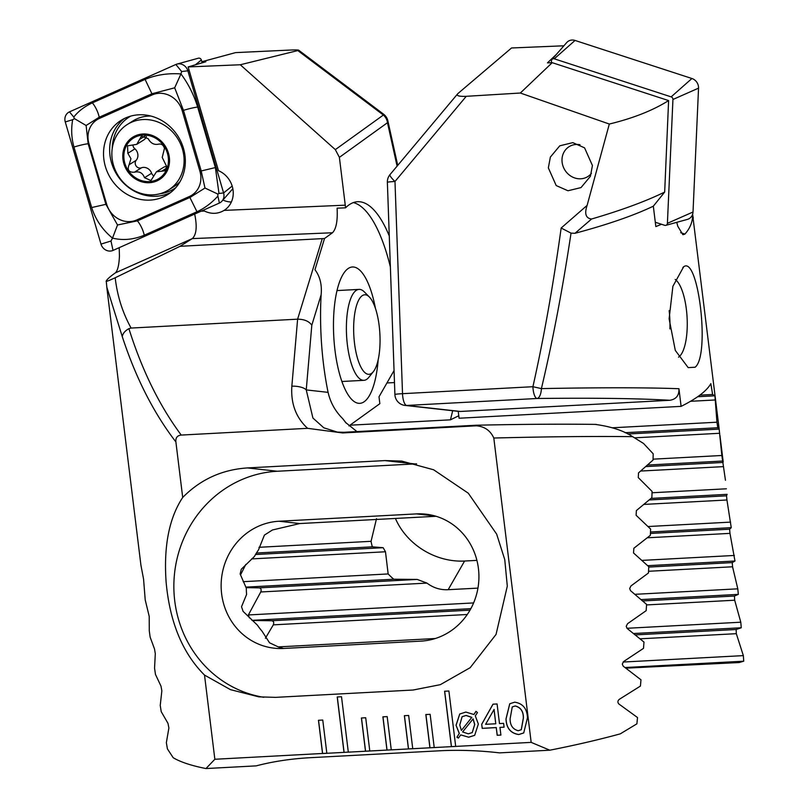 <?xml version="1.0" encoding="UTF-8"?>
<svg xmlns="http://www.w3.org/2000/svg" width="809" height="809" viewBox="0 0 809 809"><rect width="100%" height="100%" fill="white"/><g stroke="black" fill="none" stroke-linecap="round" stroke-linejoin="round"><path stroke-width="1.21" d="M222.93 200.056A22.763 20.629 -122.1 0 0 231.354 202.017M203.049 210.33A22.763 20.629 -122.1 0 0 204.404 211.048C211.422 214.334 218.086 214.051 224.386 210.219A22.763 20.629 -122.1 0 0 233.073 190.236A22.763 20.629 -122.1 0 0 218.481 170.679L188.133 66.935L205.85 61.747L201.906 61.909M224.103 210.391L345.261 205.173L339.386 157.35L335.331 149.635L240.293 64.76L188.133 66.935M194.484 213.242C197.275 225.913 196.587 234.337 192.431 238.513L180.033 246.31L115.191 277.76C108.497 280.844 105.514 281.957 106.242 281.107C106.889 279.469 109.923 276.718 115.333 272.876L115.434 272.805C117.71 270.56 119.044 264.998 119.439 256.109L119.216 247.999M378.187 359.671A68.29 22.379 -93.1 0 1 351.784 399.515A68.29 22.379 -93.1 0 1 334.997 350.358A68.29 22.379 -93.1 0 1 344.947 271.602A68.29 22.379 -93.1 0 1 375.447 308.411M596.243 424.391L595.323 424.412C611.21 426.596 623.648 430.681 632.648 436.668C595.333 436.193 549.048 436.638 493.803 438.023C490.426 430.59 484.611 426.515 476.37 425.807L342.632 432.946L307.592 428.325C295.973 417.616 290.724 403.58 291.847 386.206A11.377 4.217 4.9 0 1 306.247 389.918L328.09 392.355A133.161 43.635 86.9 0 1 323.529 364.343A133.161 43.635 86.9 0 1 321.133 294.749C322.063 284.738 320.01 276.405 314.964 269.731L324.52 238.503L180.033 246.31M326.836 753.29L322.761 720.05L318.463 720.283L322.538 753.523L348.315 752.148L341.509 696.741L337.211 696.974L344.017 752.37L348.305 752.097M348.315 752.148L369.794 750.995L365.708 717.755L361.411 717.987L365.496 751.227L369.784 750.954M369.794 750.995L391.263 749.852L387.187 716.612L382.89 716.835L386.965 750.085L391.263 749.801M391.263 749.852L412.742 748.709L408.656 715.459L404.369 715.692L408.444 748.932L412.732 748.659M412.742 748.709L434.221 747.556L430.135 714.317L425.837 714.549L429.923 747.789L434.211 747.516M434.221 747.556L455.689 746.414L448.894 691.007L444.596 691.24L451.392 746.646L455.689 746.363M455.689 746.414L531.169 742.379L549.817 750.196A284.535 55.356 -7 0 0 620.281 733.854L636.895 723.822L637.512 717.532L618.845 703.972C617.429 702.283 617.621 700.705 619.421 699.249L640.425 686.072L640.971 679.793L623.223 666.181L622.283 664.078L623.729 661.459L643.509 648.353L643.984 642.073L627.106 628.421L626.206 626.297L627.562 623.699L646.179 610.653L646.583 604.384L630.535 590.681L629.665 588.537L630.929 585.969L648.454 572.984L648.788 566.704L633.518 552.962L633.862 548.249L650.345 535.325L650.618 529.056L636.096 515.272L636.39 510.56L651.862 497.687L652.084 491.417L638.271 477.593L638.523 472.891L653.035 460.068L653.197 453.798L643.57 443.494L632.648 436.668M493.803 438.023L531.169 742.379M307.592 428.325L181.246 435.07C177.282 435.485 175.492 437.77 175.887 441.936C153.69 413.065 135.821 377.965 122.28 336.645L106.788 287.084M106.97 288.702L140.918 565.157L143.567 579.113L145.205 599.843L149.21 616.377L149.291 630.929L150.14 637.138L154.509 648.949L155.298 653.601L154.559 668.204L155.47 674.413L161.001 686.163L161.851 690.815L160.233 705.458L161.224 711.657L167.979 723.347L168.889 727.989L166.351 742.682L167.412 748.881L173.207 757.73A284.535 55.356 -7 0 0 205.961 768.55L214.85 759.267L204.515 675.08L230.464 689.652L258.86 696.862L275.657 697.358L413.106 690.026L440.318 684.667L470.181 667.678L496.048 634.428L507.304 586.131L504.755 559.595L496.665 534.142L468.28 493.197L433.624 469.776L401.729 461.09L384.932 460.594L247.483 467.926C222.081 469.584 200.49 479.424 182.703 497.464L175.887 441.936M214.85 759.267L326.836 753.24M499.962 727.402L500.902 735.078L497.181 735.28L496.241 727.604L482.194 728.353L481.699 724.288L492.984 704.184L497.08 703.961L499.487 723.57L503.613 723.347L504.088 727.19L499.962 727.402L504.078 727.139M460.715 734.875L458.41 738.091L456.923 737.221L459.259 733.48L456.043 725.248L459.714 714.013L465.822 712.072L473.912 714.509L475.965 711.344L477.482 712.557L475.308 715.864L478.352 724.075L474.681 735.33L468.704 737.221L460.715 734.875L468.704 737.221M527.468 717.816L523.716 732.954L518.68 734.552C510.56 733.257 506.333 728.07 505.989 718.968L509.741 703.759L514.706 702.172C522.857 703.466 527.114 708.684 527.468 717.816M204.515 675.08C182.571 653.146 169.779 622.192 166.128 582.237C163.56 546.338 169.091 518.084 182.703 497.464M115.191 277.76C117.275 295.882 122.574 312.648 131.098 328.06L128.894 328.646C142.101 370.441 159.545 405.916 181.246 435.07M291.847 386.206L297.611 319.171L131.098 328.06M106.97 288.661L106.242 281.107M122.28 336.645C122.766 333.53 124.97 330.861 128.894 328.646M389.271 235.955A133.161 43.635 86.9 0 0 357.608 201.714A133.161 43.635 86.9 0 0 345.534 207.842L345.261 205.173M345.534 207.842L337.09 208.156C337.768 220.715 336.241 228.917 332.489 232.759L324.52 238.503M322.225 238.716L297.611 319.171C304.305 319.242 309.038 321.254 311.809 325.208L306.247 389.918L312.921 418.051L323.822 427.809L337.404 432.117L343.592 432.319M240.293 64.76L297.833 50.573C299.937 49.936 297.237 49.774 289.713 50.077L235.561 52.615L201.856 61.737M397.725 165.39L387.855 120.814A11.377 11.377 0 0 0 383.587 114.19L298.632 50.158L297.833 50.573L383.375 115.04A11.377 10.527 54.2 0 1 387.481 122.705L339.386 157.35M383.587 114.19A11.377 0.91 127 0 1 383.375 115.04L335.331 149.635M353.341 202.594A133.161 43.635 -93.1 0 1 390.373 266.94M394.054 370.552L379.006 396.794L379.856 403.681L348.952 425.928M205.961 768.55L256.2 765.87C273.098 761.451 291.21 758.721 310.535 757.679L439.388 750.803C458.723 749.781 478.786 750.469 499.578 752.876L549.817 750.196M328.09 392.355C330.365 402.457 335.25 411.235 342.753 418.698L345.635 422.5L356.961 431.591M342.753 418.698L346.242 423.168M283.565 648.464L421.014 641.122A63.739 60.129 -83.6 0 0 478.877 579.254A63.739 60.129 -83.6 0 0 425.837 514.17A63.739 60.129 -83.6 0 0 416.493 513.897L279.054 521.239A63.739 60.129 -83.6 0 0 221.181 583.107A63.739 60.129 -83.6 0 0 274.231 648.191A63.739 60.129 -83.6 0 0 283.565 648.464L278.549 647.028L269.559 642.811L262.025 631.162A63.739 60.129 -83.6 0 1 257.414 625.155L243.084 611.361L241.517 606.75L246.593 594.433A63.739 60.129 -83.6 0 1 246.33 588.194L240.131 573.965L241.304 569.212L254.441 556.461A63.739 60.129 -83.6 0 1 258.455 549.989L264.401 535.113L272.431 529.986L299.785 523.554L279.054 521.239M436.061 516.284L299.785 523.554M416.595 463.84A113.816 107.375 -83.6 0 0 414.724 463.921L277.275 471.253A113.816 107.375 -83.6 0 0 174.066 579.143A113.816 107.375 -83.6 0 0 263.805 697.297M342.632 432.946A11.377 3.732 -93.1 0 1 343.785 432.289L476.491 425.21L476.37 425.807L476.511 425.221C521.876 424.229 561.79 423.967 596.243 424.401M458.45 738.02L456.923 737.221M456.994 737.171L459.259 733.48M459.33 733.429L456.043 725.248M456.114 725.198L459.755 713.983M475.995 711.364L473.912 714.509M474.711 735.31L468.775 737.171M466.156 715.439L462.101 716.713L459.765 725.036L461.393 730.426L471.849 717.381L466.156 715.439L462.131 716.683M472.244 732.59L474.731 724.48L473.113 718.867L462.596 731.953L468.29 733.814L472.244 732.59L474.661 724.53L473.043 718.918M461.393 730.426L471.778 717.431L466.085 715.49M500.892 735.027L497.181 735.28M497.252 735.229L496.241 727.604M496.311 727.554L482.194 728.353M482.265 728.302L481.699 724.288M481.77 724.237L493.035 704.184M495.765 723.772L494.087 709.442L485.602 724.308L495.765 723.772L494.016 709.493M523.747 732.924L518.68 734.552M518.751 734.501C510.631 733.207 506.404 728.019 506.06 718.918L505.989 718.968M506.06 718.918L509.771 703.739M515.272 705.954L512.259 706.945L510.115 718.746C510.034 725.279 512.744 729.263 518.235 730.719L521.32 729.698L523.403 717.987C523.504 711.424 520.794 707.42 515.272 705.954L512.289 706.924M523.403 717.987L523.332 718.038C523.433 711.475 520.723 707.471 515.202 706.004M521.249 729.748L523.332 718.038M444.667 691.23L451.462 746.596M337.292 696.964L344.088 752.319M425.918 714.539L429.994 747.738M404.439 715.692L408.515 748.881M382.96 716.835L387.036 750.034M361.492 717.977L365.567 751.177M318.534 720.273L322.609 753.472M166.715 166.644L162.225 157.421L164.47 148.381C163.418 144.922 161.365 143.537 158.321 144.214C154.013 145.023 150.646 143.193 148.229 138.733L141.464 136.094L136.751 144.356L127.559 145.842L127.842 153.305L130.957 158.726L129.066 164.773C127.074 170.042 128.874 172.519 134.456 172.206C139.31 171.053 142.667 172.883 144.518 177.707L150.939 180.549L156.43 171.801L164.874 170.79L166.715 166.644M153.407 175.644A4.692 4.247 57.9 0 1 151.627 173.237A8.201 7.433 -122.1 0 0 141.555 167.746A4.692 4.247 57.9 0 1 136.185 160.303A8.201 7.433 -122.1 0 0 137.854 154.388A8.201 7.433 -122.1 0 0 134.941 148.836L127.842 153.305M112.148 158.695A38.701 35.06 -122.1 0 0 152.608 194.878A38.701 35.06 -122.1 0 0 168.575 189.973A38.701 35.06 -122.1 0 0 183.815 155.712A38.701 35.06 -122.1 0 0 143.355 119.53A38.701 35.06 -122.1 0 0 127.397 124.434A38.701 35.06 -122.1 0 0 112.148 158.695M143.153 133.981A25.039 22.692 -122.1 0 0 122.968 159.322A25.039 22.692 -122.1 0 0 149.139 182.733A25.039 22.692 -122.1 0 0 169.334 157.391A25.039 22.692 -122.1 0 0 143.153 133.981M150.848 116.051A38.701 35.06 -122.1 0 0 132.898 120.976L127.397 124.434M124.02 159.282A23.906 21.661 -122.1 0 0 149.008 181.631A23.906 21.661 -122.1 0 0 168.282 157.431A23.906 21.661 -122.1 0 0 143.294 135.083A23.906 21.661 -122.1 0 0 124.02 159.282M168.575 189.973L174.077 186.515A38.701 35.06 -122.1 0 0 180.073 181.631M134.941 148.836A4.692 4.247 57.9 0 1 132.989 145.468M136.751 144.356L143.648 140.028A8.201 7.433 -122.1 0 0 146.459 136.509M145.276 135.851L139.775 139.3M166.684 166.432A8.201 7.433 -122.1 0 0 163.327 167.473L156.43 171.801M141.555 167.746L134.456 172.206M183.481 148.381A43.817 39.702 -122.1 0 0 121.117 120.349A43.817 39.702 -122.1 0 0 105.382 166.533A43.817 39.702 -122.1 0 0 167.746 194.554A43.817 39.702 -122.1 0 0 183.481 148.381M99.467 118.407A22.763 20.629 -122.1 0 0 88.939 143.648L106.646 204.161A22.763 20.629 -122.1 0 0 136.701 219.977L189.407 196.496A22.763 20.629 -122.1 0 0 199.924 171.265L182.227 110.742A22.763 20.629 -122.1 0 0 152.173 94.936L99.467 118.407L99.214 117.234L86.108 125.486L88.161 143.739L88.939 143.648M69.473 111.864A9.101 8.252 -122.1 0 0 65.266 121.957L100.994 244.096A9.101 8.252 -122.1 0 0 113.017 250.416L219.391 203.049A9.101 8.252 -122.1 0 0 222 201.117A9.101 8.252 -122.1 0 0 223.597 192.947L187.87 70.818A9.101 8.252 -122.1 0 0 176.918 64.103A9.101 8.252 -122.1 0 0 175.856 64.487L69.473 111.864L73.761 117.072C78.473 111.126 84.682 106.394 92.378 102.864L145.084 79.393C156.016 74.853 167.969 73.032 180.943 73.922L181.641 71.516L187.87 70.818L189.003 69.908M202.149 62.748L201.35 59.997A2.457 2.225 -122.1 0 0 198.397 58.197L176.918 64.103M117.517 224.993L112.512 238.109C102.571 229.958 95.614 219.775 91.67 207.549L73.963 147.036A15.937 2.012 -16.3 0 1 88.161 143.739L105.868 204.252L117.517 224.993L137.419 220.857L190.135 197.376L204.98 188.032L201.178 170.881L183.471 110.358L174.683 87.817L180.943 73.922C188.275 83.711 193.847 94.764 197.669 107.061L215.376 167.574L218.986 193.472L217.833 194.069L217.894 196.081C211.675 202.968 204.697 208.196 196.971 211.746L144.255 235.217C133.455 239.676 122.867 240.637 112.512 238.109L110.995 241.021L113.017 250.416M73.963 147.036C71.465 138.096 71.03 128.985 72.679 119.681L74.499 118.66L73.761 117.072M174.683 87.817L151.92 93.763L152.173 94.936M86.108 125.486L74.499 118.66M217.833 194.069L204.98 188.032M551.404 62.708L551.485 60.776A2.457 2.225 57.9 0 1 552.021 59.401L566.674 42.614A9.101 8.252 57.9 0 1 575.037 40.45L691.907 78.503A9.101 8.252 57.9 0 1 698.541 88.151L693.02 212.009A9.101 8.252 57.9 0 1 687.357 219.411L665.888 225.327A2.457 2.225 57.9 0 1 664.614 225.286L655.3 222.253M552.021 59.401A2.457 2.225 57.9 0 1 554.276 58.814L671.146 96.878A2.457 2.225 57.9 0 1 672.936 99.477L667.405 223.324A2.457 2.225 57.9 0 1 665.888 225.327M592.431 165.521L590.398 176.322L581.014 187.587L567.979 190.762L556.208 185.564L548.34 167.878L550.373 157.088L559.757 145.822L572.792 142.637L584.563 147.835L592.431 165.521M678.943 388.724C679.216 395.409 676.193 399.252 669.862 400.283C638.968 398.443 594.706 397.846 537.075 398.493A11.377 4.763 89.3 0 0 541.403 388.603L532.919 386.712C543.769 338.334 553.184 285.435 561.163 228.017L587.122 205.375C584.3 213.728 585.787 218.278 591.581 219.006L575.007 233.285L571.033 233.134C562.568 289.298 552.689 341.125 541.403 388.603C600.986 387.471 646.836 387.511 678.943 388.724L681.107 406.371A284.535 55.356 -7 0 0 698.642 396.046A284.535 55.356 -7 0 0 710.838 383.628L712.608 394.479L714.923 395.803L716.946 422.207L717.785 427.749L719.171 429.083L692.656 214.8C692.676 221.868 690.097 228.29 684.92 234.074L682.907 234.711L677.8 226.308L676.759 222.323M678.518 357.153A39.833 13.055 86.9 0 0 678.812 356.951A39.833 13.055 86.9 0 0 686.366 309.301A39.833 13.055 86.9 0 0 675.202 279.449M682.867 267.516C697.904 251.69 710.595 355.363 695.103 367.235L688.176 367.62L675.303 350.418L669.114 318.786L672.896 286.295L683.474 267.112M587.122 205.375L609.319 124.04L520.329 93.025L466.267 96.311L394.984 181.489L402.518 393.68A11.377 0.587 178 0 0 394.903 394.499A11.377 11.377 0 0 0 405.006 405.41L405.006 405.41A11.377 10.739 -83.6 0 0 406.674 405.451L460.402 411.457L669.862 400.283M575.007 233.285A284.535 55.356 -7 0 0 653.328 206.184L655.836 226.591L661.509 224.275M466.267 96.311C458.754 96.605 455.952 95.695 457.874 93.591L511.551 47.974L563.711 45.8L562.801 47.043M627.784 433.998L719.171 429.124L721.85 455.487L725.451 480.253M647.685 465.033L722.629 461.039L723.054 462.465L645.966 466.581M651.063 498.405L727.119 494.339L726.533 495.826L726.947 499.992L731.245 527.67L729.617 529.207L729.971 533.374L734.976 561.021L732.256 562.609L732.56 566.785L737.798 588.831L738.324 594.382L734.441 596.041L734.683 600.217L740.791 622.212L741.246 627.774L736.139 629.503L736.311 633.68L743.35 655.624L743.734 661.196L739.193 662.531L625.923 668.163M591.581 219.006C621.656 210.188 646.017 201.208 664.674 192.067L668.608 100.579L552.223 62.677L520.329 93.025M653.328 206.184L664.674 192.067M390.009 174.602A11.377 11.377 0 0 0 387.369 182.308A11.377 0.587 178 0 1 394.984 181.489A11.377 2.174 -140.1 0 1 390.009 174.602L457.874 93.591M681.107 406.371L459.077 418.223L458.228 411.356M743.734 661.196L625.064 667.526M460.402 411.457L458.228 411.346M458.774 415.765L450.431 419.831L349.973 425.2M712.608 394.479L699.856 395.156M265.392 638.261L273.311 624.851C274.17 622.525 273.634 621.16 271.713 620.746L252.105 620.473M249.394 617.904L248.373 614.951L260.751 591.976C261.56 589.67 261.044 588.295 259.214 587.86L246.047 587.647M240.485 574.966L245.794 564.46M394.479 382.566L386.935 382.96M477.957 588.113L448.166 589.7C440.409 590.095 433.331 587.89 426.95 583.097L417.201 579.426L393.781 579.234A63.739 53.707 29.8 0 1 388.158 573.945L385.478 551.768L383.163 547.703L372.332 546.833A63.739 53.707 29.8 0 1 371.068 541.312L376.509 518.7M476.916 560.374L464.599 561.031A63.739 53.707 29.8 0 1 395.409 518.448M571.033 233.134L561.163 228.017M726.401 488.798L652.034 492.762M730.578 522.118L648.07 526.528M371.068 541.312L258.951 547.299M731.245 527.67L650.487 531.978M372.332 546.833L256.443 553.012M734.38 555.459L641.972 560.394M388.158 573.945L243.155 581.681M734.976 561.021L647.696 565.673M393.781 579.234L245.774 587.132M737.798 588.831L634.954 594.322M473.619 602.927L248.373 614.951M716.946 422.207L612.433 427.779M717.785 427.749L625.084 432.694M721.85 455.487L653.055 459.158M738.324 594.382L641.143 599.57M470.858 608.661L251.973 620.351M740.791 622.212L626.955 628.29M435.282 638.523L278.195 646.907M741.246 627.774L633.619 633.518M743.35 655.624L623.061 662.045M552.223 62.677L547.46 62.869L556.45 54.324M609.319 124.04C633.174 118.256 652.944 110.439 668.608 100.579M591.419 173.389A17.636 15.988 57.9 0 1 568.737 174.552A17.636 15.988 57.9 0 1 564.854 150.727A17.636 15.988 57.9 0 1 580.023 144.73M669.903 328.899A39.833 13.055 86.9 0 0 669.144 310.636M373.364 371.634L368.924 377.216A45.526 14.916 -93.1 0 1 363.908 380.321A45.526 14.916 -93.1 0 1 347.304 344.108A45.526 14.916 -93.1 0 1 359.054 289.4A45.526 14.916 -93.1 0 1 364.374 291.938L369.379 297.024A39.833 13.055 -93.1 0 1 379.259 326.482A39.833 13.055 -93.1 0 1 373.364 371.634A39.833 13.055 -93.1 0 1 354.443 342.662A39.833 13.055 -93.1 0 1 356.809 304.649A39.833 13.055 -93.1 0 1 369.379 297.024M332.489 232.759L192.279 238.615L115.333 272.876M204.404 211.048L201.117 211.189M397.098 166.138L387.481 122.705A11.377 4.864 167.5 0 0 387.855 120.814M321.133 294.749L311.809 325.208M434.999 515.97L416.493 513.897M384.932 460.594L414.724 463.921M247.483 467.926L277.275 471.253M337.383 432.107L343.785 432.289A11.377 3.732 -93.1 0 1 343.987 432.299M136.185 160.303L129.066 164.773M166.634 168.12L161.82 171.144M151.627 173.237L144.518 177.707M159.606 193.836A42.321 38.347 -122.1 0 0 175.765 187.698M124.273 118.589A43.817 39.702 -122.1 0 0 111.5 162.69A43.817 39.702 -122.1 0 0 170.709 192.481M130.775 116.102A42.321 38.347 -122.1 0 0 112.249 148.36M201.35 59.997L195.788 64.467M232.183 186.06L223.597 192.947L218.986 193.472M217.894 196.081L219.391 203.049M181.641 71.516L175.856 64.487M72.679 119.681L65.266 121.957M110.995 241.021L100.994 244.096M145.084 79.393L151.92 93.763L99.214 117.234A15.937 6.684 -114 0 0 92.378 102.864M197.669 107.061A15.937 2.012 -16.3 0 0 183.471 110.358L182.227 110.742M215.376 167.574L199.924 171.265M196.971 211.746L189.407 196.496M144.255 235.217A15.937 6.684 -114 0 0 137.419 220.857L136.701 219.977M91.67 207.549L106.646 204.161M671.146 96.878L691.907 78.503M672.936 99.477L698.541 88.151M554.276 58.814L575.037 40.45M667.405 223.324L693.02 212.009M680.652 232.689L684.92 234.074M402.751 396.632A11.377 3.732 86.9 0 0 406.674 405.451L537.075 398.493A11.377 3.732 86.9 0 1 532.919 386.712L402.518 393.68A11.377 3.732 86.9 0 0 402.751 396.632M450.431 419.831L452.696 410.739M714.923 395.803L697.702 396.723M715.469 399.959L690.522 401.294M448.166 589.7L464.599 561.031M723.509 466.631L640.758 471.04M726.533 495.826L649.324 499.942M726.947 499.992L644.075 504.411M729.617 529.207L650.426 533.434M383.163 547.703L255.533 554.509M729.971 533.374L647.392 537.783M385.478 551.768L251.639 558.908M732.256 562.609L648.778 567.069M417.201 579.426L259.214 587.86M732.56 566.785L648.545 571.275M426.95 583.097L260.751 591.976M719.676 433.28L634.58 437.831M734.441 596.041L642.7 600.935M470.019 610.158L271.713 620.746M734.683 600.217L646.553 604.93M467.289 614.496L273.311 624.851M736.139 629.503L635.308 634.883M736.311 633.68L640.111 638.817M232.84 188.699L222 201.117M723.195 461.868L719.949 435.475M692.585 214.142L693.273 218.187M458.723 411.407L405.006 405.41M394.903 394.499L387.369 182.308M359.054 289.4L337.029 290.573M363.908 380.321L341.883 381.494"/></g></svg>
